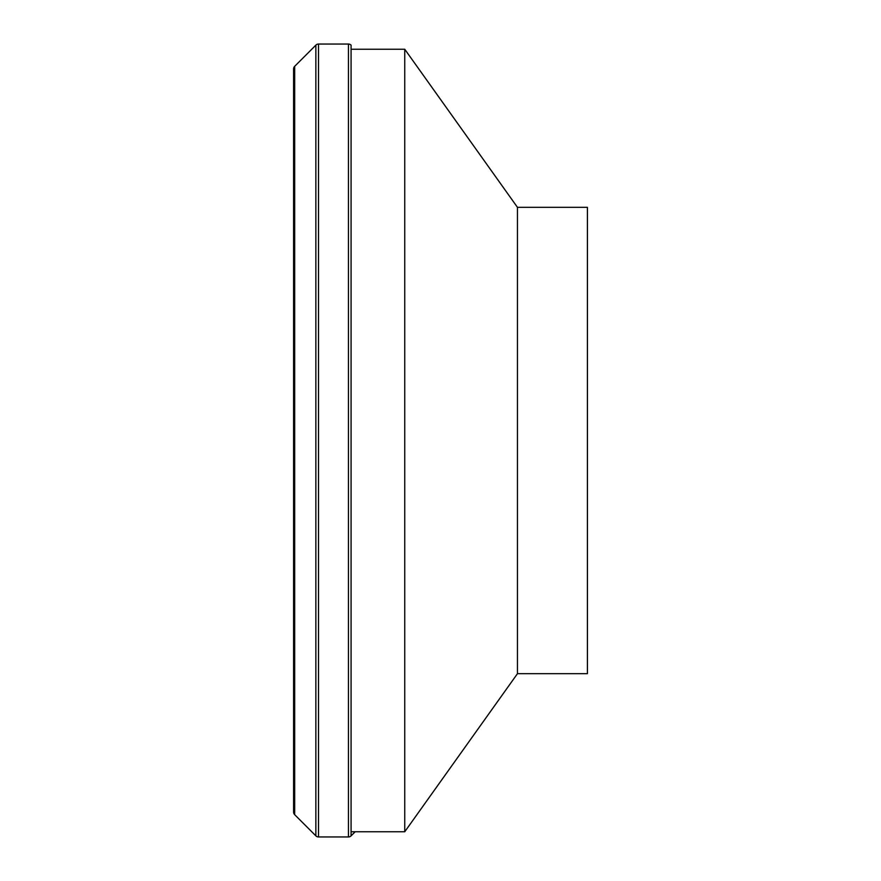 <?xml version="1.0" encoding="UTF-8"?>
<svg xmlns="http://www.w3.org/2000/svg" width="881" height="881" viewBox="0 0 881 881"><rect width="100%" height="100%" fill="white"/><g stroke="black" fill="none" stroke-linecap="round" stroke-linejoin="round"><path stroke-width="1.32" d="M318.504 44.05A3.733 3.733 0 0 0 315.861 45.14L315.861 835.86A3.733 3.733 0 0 0 318.504 836.95L318.504 44.05L348.435 44.05A3.733 3.733 0 0 1 351.079 45.14L351.079 835.86A3.733 3.733 0 0 1 348.435 836.95L348.435 44.05M294.683 66.317A3.733 3.733 0 0 0 293.593 68.949L293.593 812.051A3.733 3.733 0 0 0 294.683 814.683L294.683 66.317L315.861 45.14M293.593 440.5L293.593 812.051M517.455 673.679L517.455 207.321L587.407 207.321L587.407 673.679L517.455 673.679L404.742 831.763L351.079 831.763M404.742 831.763L404.742 49.237L517.455 207.321M351.079 49.237L404.742 49.237M294.683 814.683L315.861 835.86M318.504 836.95L348.435 836.95M355.175 831.763L351.079 835.86"/></g></svg>
